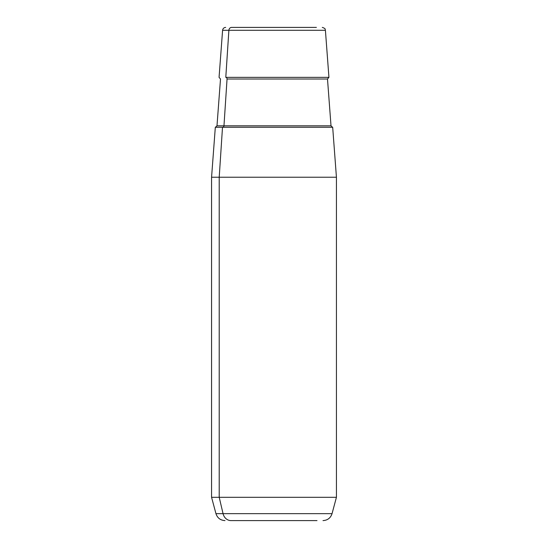<?xml version="1.0" encoding="UTF-8"?>
<svg xmlns="http://www.w3.org/2000/svg" width="548" height="548" viewBox="0 0 548 548"><rect width="100%" height="100%" fill="white"/><g stroke="black" fill="none" stroke-linecap="round" stroke-linejoin="round"><path stroke-width="0.82" d="M323.005 520.6C327.581 520.319 330.595 518.011 332.047 513.661L223.057 513.661L332.047 513.661L336.431 497.303L336.431 177.23L219.214 177.23L222.502 127.287L332.684 127.287L336.431 177.23L211.569 177.23L219.214 177.23L219.214 497.303L219.214 177.23L222.502 127.287L215.316 127.287L211.569 177.23L211.569 497.303L219.214 497.303L211.569 497.303L215.953 513.661L223.057 513.661L219.214 497.303L336.431 497.303L219.214 497.303L223.057 513.661L215.953 513.661C217.405 518.011 220.419 520.319 224.995 520.6M231.612 27.4L260.506 27.4L231.612 27.4A3.124 2.74 90 0 0 228.886 30.291L325.409 30.291L228.886 30.291L225.79 77.343L228.886 30.291L222.591 30.291L228.886 30.291A3.124 2.74 -90 0 1 231.612 27.4L316.388 27.4L231.612 27.4M287.495 27.4L316.388 27.4L287.495 27.4M322.299 27.4C326.444 28.811 324.793 29.476 325.409 30.291L328.937 77.343L225.79 77.343A1.562 1.37 -90 0 1 227.05 79.015L223.968 125.841L331.013 125.841L223.968 125.841A1.562 1.37 -90 0 1 222.604 127.287A1.562 1.37 90 0 0 223.968 125.841L216.987 125.841L223.968 125.841L227.05 79.015L327.499 79.015L227.05 79.015A1.562 1.37 90 0 0 225.79 77.343L328.937 77.343L327.499 79.015L331.013 125.841L332.568 127.287M317.004 520.6L230.996 520.6L317.004 520.6M260.506 520.6L230.996 520.6L260.506 520.6M223.057 513.661A9.364 8.22 90 0 0 230.996 520.6A9.364 8.22 -90 0 1 223.057 513.661M325.498 127.287L222.502 127.287M225.701 27.4C223.913 27.551 222.878 28.517 222.591 30.291L219.063 77.343L220.501 79.015L216.987 125.841L215.433 127.287"/></g></svg>
